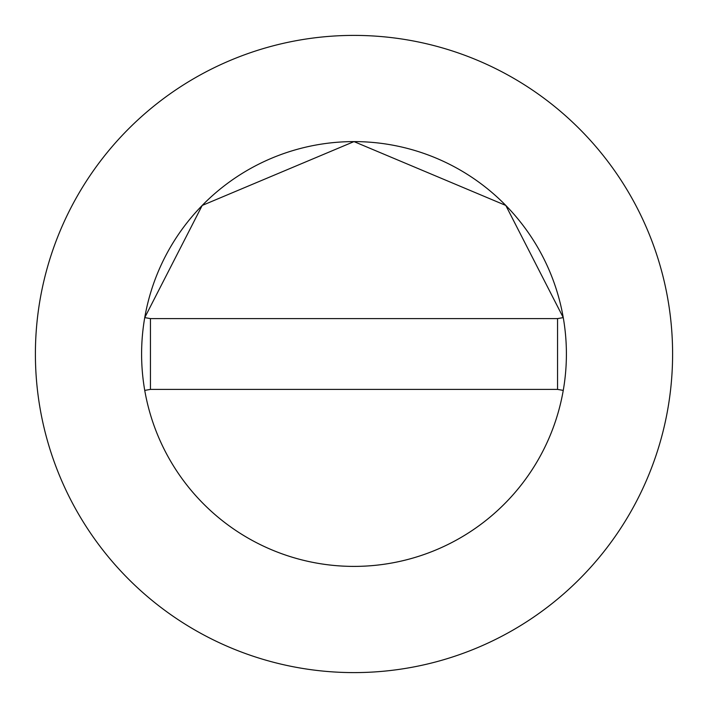 <?xml version="1.0" encoding="UTF-8"?>
<svg xmlns="http://www.w3.org/2000/svg" width="708" height="708" viewBox="0 0 708 708"><rect width="100%" height="100%" fill="white"/><g stroke="black" fill="none" stroke-linecap="round" stroke-linejoin="round"><path stroke-width="0.53" stroke-dasharray="3.54 2.66" d="M672.6 354A318.6 318.6 0 0 0 354 35.4A318.6 318.6 0 0 0 35.4 354A318.6 318.6 0 0 0 354 672.6A318.6 318.6 0 0 0 672.6 354M150.45 389.4L557.55 389.4L557.55 318.6L150.45 318.6L150.45 389.4"/><path stroke-width="1.06" d="M566.4 354A212.4 212.4 0 0 0 563.258 317.609L505.804 205.444L354 141.6L202.196 205.444L144.742 317.609A212.4 212.4 0 0 0 354 566.4A212.4 212.4 0 0 0 566.4 354A212.4 212.4 0 0 0 354 141.6A212.4 212.4 0 0 0 144.742 390.391A212.4 212.4 0 0 0 563.258 390.391A212.4 212.4 0 0 0 566.4 354M672.6 354A318.6 318.6 0 0 0 354 35.4A318.6 318.6 0 0 0 35.4 354A318.6 318.6 0 0 0 354 672.6A318.6 318.6 0 0 0 672.6 354M563.258 390.391L557.55 389.4L557.55 318.6L150.45 318.6L150.45 389.4L144.742 390.391M563.258 317.609L557.55 318.6M144.742 317.609L150.45 318.6M150.45 389.4L557.55 389.4"/></g></svg>
